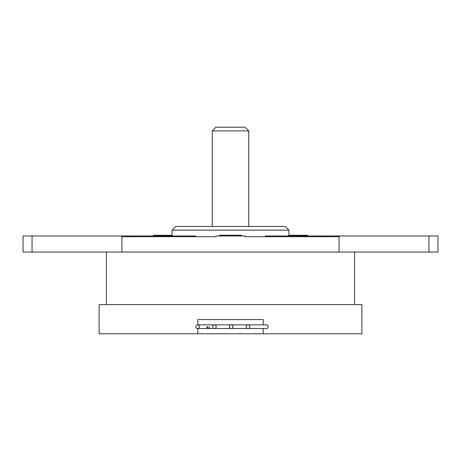 <?xml version="1.0" encoding="UTF-8"?>
<svg xmlns="http://www.w3.org/2000/svg" width="461" height="461" viewBox="0 0 461 461"><rect width="100%" height="100%" fill="white"/><g stroke="black" fill="none" stroke-linecap="round" stroke-linejoin="round"><path stroke-width="0.69" d="M32.051 235.974L23.05 235.974L23.05 252.034L32.051 252.034L32.051 235.974L195.712 235.974L195.712 236.706L215.904 236.706L121.911 236.706L121.911 252.034L339.089 252.034L339.089 236.706L245.096 236.706L265.288 236.706L265.288 235.974L303.862 235.974L303.862 236.706L326.232 236.706L326.232 235.974L303.862 235.974M134.768 235.974L134.768 236.706L157.138 236.706L157.138 235.974M212.25 130.861L215.904 127.213L245.096 127.213L248.75 130.861L212.25 130.861L212.25 226.484M249.822 326.676A1.827 1.827 0 0 0 248.001 324.849A1.827 1.827 0 0 0 246.174 326.676A1.827 1.827 0 0 0 248.001 328.503A1.827 1.827 0 0 0 249.822 326.676M233.036 326.676A1.827 1.827 0 0 0 231.209 324.849A1.827 1.827 0 0 0 229.382 326.676A1.827 1.827 0 0 0 231.209 328.503A1.827 1.827 0 0 0 233.036 326.676M216.244 326.676A1.827 1.827 0 0 0 214.423 324.849A1.827 1.827 0 0 0 212.596 326.676A1.827 1.827 0 0 0 214.423 328.503A1.827 1.827 0 0 0 216.244 326.676M199.457 326.676A1.827 1.827 0 0 0 197.631 324.849A1.827 1.827 0 0 0 195.81 326.676A1.827 1.827 0 0 0 197.631 328.503A1.827 1.827 0 0 0 199.457 326.676M172.103 230.137L175.756 226.484L285.244 226.484L288.897 230.137L172.103 230.137L172.103 235.974M307.441 235.974L307.441 235.243L288.897 235.243M219.551 235.974L219.551 235.243L241.449 235.243L241.449 235.974M153.559 235.974L153.559 235.243L172.103 235.243M197.798 328.491L197.798 333.787L99.109 333.787L99.109 304.588L361.891 304.588L361.891 333.787L263.202 333.787L263.202 328.503M207.652 326.676L207.652 328.192L208.412 328.503L196.887 328.503L267.426 328.503L268.267 326.676L267.426 324.849L250.64 324.849M209.738 326.676L208.412 328.503M263.202 324.849L263.202 319.594L197.798 319.594L197.798 324.849M197.798 333.787L263.202 333.787M215.904 236.706L215.904 235.974L245.096 235.974L245.096 236.706M32.051 252.034L121.911 252.034M339.089 252.034L437.95 252.034L437.95 235.974L339.089 235.974L339.089 236.706M121.911 235.974L121.911 236.706M428.949 252.034L428.949 235.974M339.089 235.974L326.232 235.974M206.851 326.676A1.827 1.804 90 0 0 207.652 328.192M248.75 130.861L248.75 226.484M197.631 324.849L267.426 324.849M248.001 324.849L233.848 324.849M231.209 324.849L217.062 324.849M196.294 325.437L196.893 324.849M214.423 324.849L196.887 324.849M288.897 230.137L288.897 235.974M354.59 252.034L354.59 304.588M106.41 252.034L106.41 304.588M196.294 327.915L197.101 328.422M197.631 328.503L217.062 328.503M213.08 327.915L213.679 328.503"/></g></svg>
